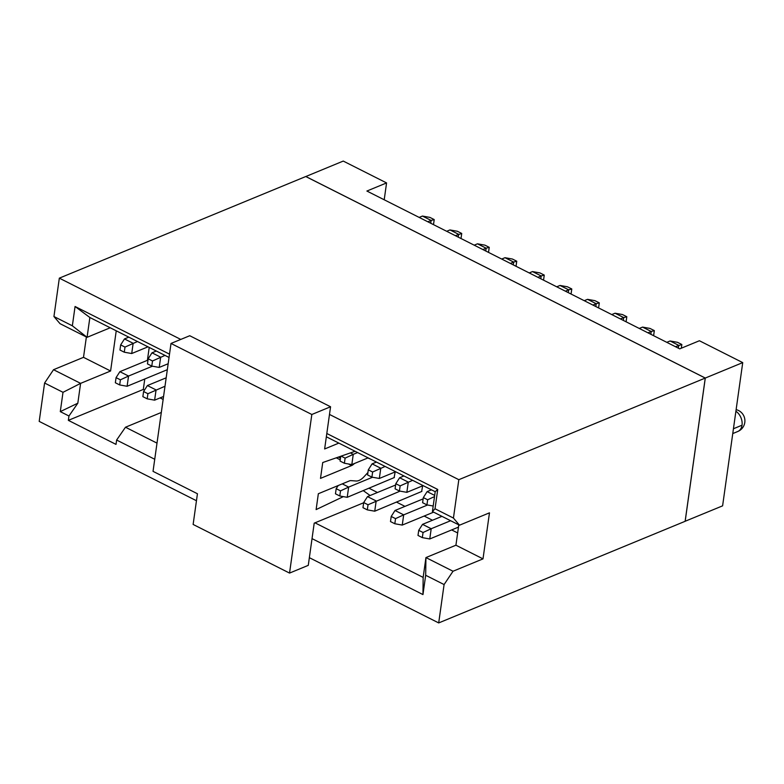 <?xml version="1.0" encoding="UTF-8"?>
<svg xmlns="http://www.w3.org/2000/svg" width="784" height="784" viewBox="0 0 784 784"><rect width="100%" height="100%" fill="white"/><g stroke="black" fill="none" stroke-linecap="round" stroke-linejoin="round"><path stroke-width="1.18" d="M305.799 176.537L343.245 161.073L386.571 182.927L366.892 191.041L679.728 348.86L699.406 340.746L742.732 362.61L722.603 505.847L685.128 521.272M386.571 182.927L384.209 199.773M742.732 362.61L705.296 378.045L685.167 521.291M305.799 176.508L705.296 378.045M650.828 334.288L651.23 331.475L647.937 332.828M653.611 335.689L654.326 330.613L651.23 331.475L642.557 327.095L639.274 328.457M654.326 330.613L649.985 328.427L642.557 327.095M430.72 223.244L431.112 220.431L427.829 221.784M433.503 224.645L434.209 219.579L431.112 220.431L422.449 216.061L419.166 217.413M446.674 231.29L449.967 229.937L457.395 231.27L461.727 233.456L455.347 235.661M458.238 237.121L458.63 234.308L449.967 229.937M485.747 250.998L486.139 248.185L482.856 249.547M488.53 252.399L489.236 247.332L486.139 248.185L477.476 243.814L474.193 245.176M513.265 264.884L513.657 262.072L510.374 263.424M516.039 266.286L516.754 261.219L513.657 262.072L504.994 257.701L501.701 259.053M540.774 278.761L541.176 275.948L537.883 277.301M543.557 280.162L544.263 275.096L541.176 275.948L532.503 271.578L529.22 272.93M568.292 292.638L568.684 289.825L565.401 291.187M571.066 294.049L571.781 288.973L568.684 289.825L560.021 285.454L556.738 286.817M595.801 306.524L596.203 303.712L592.91 305.064M598.584 307.926L599.299 302.859L596.203 303.712L587.53 299.341L584.247 300.693M623.319 320.401L623.711 317.589L620.428 318.941M626.093 321.803L626.808 316.736L623.711 317.589L615.048 313.218L611.765 314.57M666.792 342.334L670.075 340.981L677.503 342.314L681.835 344.499L675.455 346.704M678.346 348.165L678.738 345.352L670.075 340.981M110.23 327.771L87.073 337.326L59.996 323.655L53.939 316.52L59.329 278.153L305.76 176.527L705.257 378.064L685.128 521.301L438.697 622.927L309.357 557.679M434.209 219.579L429.877 217.393L422.449 216.061M461.012 238.522L461.727 233.456M489.236 247.332L484.904 245.147L477.476 243.814M516.754 261.219L512.422 259.034L504.994 257.701M544.263 275.096L539.931 272.91L532.503 271.578M571.781 288.973L567.449 286.787L560.021 285.454M599.299 302.859L594.958 300.674L587.53 299.341M626.808 316.736L622.476 314.551L615.048 313.218M681.316 348.214L681.835 344.499M196.461 500.731L39.2 421.39L44.59 383.023L53.528 369.705L83.506 357.337L86.377 336.963M59.329 278.153L180.781 339.423M329.486 414.442L458.826 479.69L705.257 378.064M458.826 479.69L453.436 518.057L459.493 525.202L489.471 512.834L483.003 558.874L453.025 571.242L444.087 584.56L438.697 622.927M444.087 584.56L425.673 575.27L422.958 594.586L312.032 538.628M154.732 459.267L116.62 440.04L116.012 444.391L68.345 420.351L68.963 416L60.29 411.629L63.004 392.314L44.59 383.023M63.004 392.314L80.605 383.366L53.528 369.705M68.963 416L77.822 403.192L80.605 383.366L110.593 370.999L83.506 357.337M110.593 370.999L116.238 330.799M72.353 325.811L75.068 306.495L89.866 317.5L87.073 337.326L72.353 325.811L53.939 316.52M75.068 306.495L169.501 354.143M326.81 433.493L437.737 489.451L435.022 508.767L453.436 518.057M435.022 508.767L432.415 511.54L459.493 525.202M458.787 524.839L455.925 545.213L483.003 558.874M455.925 545.213L425.937 557.581L453.025 571.242M422.958 594.586L423.154 577.406L425.937 557.581L425.673 575.27M400.056 491.127L368.029 504.759L367.304 509.874L362.972 507.679L363.688 502.564L367.51 496.595L395.626 485.002M367.51 496.595L376.173 500.966L374.732 511.197L421.88 491.401M385.111 466.441L372.625 472.017L371.91 477.133L367.578 474.947L368.294 469.832L372.106 463.854L376.438 462.07M372.106 463.854L380.779 468.234L379.338 478.465L395.616 471.743M427.564 505.004L403.691 514.853L402.251 525.084L433.621 512.148M395.018 510.482L403.691 514.853L395.538 518.636L394.822 523.751L390.491 521.566L391.206 516.45L395.018 510.482L423.135 498.879M450.624 520.723L431.2 528.73L429.759 538.961L458.464 527.122M422.537 524.359L431.2 528.73L423.056 532.512L422.331 537.628L417.999 535.443L418.725 530.327L422.537 524.359L441.951 516.352M412.619 480.327L400.144 485.894L399.419 491.009L395.087 488.824L395.812 483.708L399.624 477.74L403.956 475.947M399.624 477.74L408.288 482.111L406.847 492.342L423.135 485.629M434.512 496.586L427.652 499.771L426.937 504.886L422.605 502.701L423.321 497.585L427.133 491.617L431.465 489.833M372.537 477.24L348.655 487.089L347.224 497.321L394.372 477.515M357.592 452.564L353.261 454.348L351.82 464.579L368.108 457.866M164.993 386.247L147.911 393.715L147.196 398.831L142.864 396.645L143.58 391.53L147.392 385.552L166.179 377.81M147.392 385.552L156.065 389.932L154.624 400.163L163.552 396.479M164.993 355.397L152.517 360.973L151.792 366.089L147.461 363.903L148.186 358.788L151.998 352.82L156.33 351.026M151.998 352.82L160.661 357.19L159.221 367.422L168.158 363.737M137.484 341.52L124.999 347.087L124.284 352.202L119.952 350.017L120.667 344.901L124.48 338.933L128.811 337.149M124.48 338.933L133.153 343.304L131.712 353.535L147.99 346.822M152.429 366.197L128.547 376.046L127.106 386.277L167.315 369.695M119.883 371.675L128.547 376.046L120.403 379.828L119.678 384.944L115.346 382.759L116.061 377.643L119.883 371.675L148 360.081M421.635 491.499L422.664 485.815M394.127 477.623L395.156 471.939M423.154 577.406L314.982 522.83M156.996 443.127L125.479 427.231L116.62 440.04M125.479 427.231L161.308 412.462M163.141 399.438L160.093 397.9M144.521 390.05L143.305 389.432L68.345 420.351M143.305 389.432L144.775 378.995M147.402 360.326L149.215 347.439M77.822 403.192L60.29 411.629M89.866 317.5L169.04 357.445M326.35 436.796L435.198 491.715L437.737 489.451M435.198 491.715L432.415 511.54M369.127 488.285L377.457 492.499M396.635 502.172L404.975 506.376M424.154 516.048L432.484 520.253M451.662 529.935L457.65 532.944M367.304 509.874L374.732 511.197M371.91 477.133L379.338 478.465M394.822 523.751L402.251 525.084M422.331 537.628L429.759 538.961M399.419 491.009L406.847 492.342M427.133 491.617L434.679 495.419M426.937 504.886L433.189 506.013M342.275 483.865L348.655 487.089L340.511 490.872L339.795 495.988L335.464 493.802L336.179 488.687L338.178 485.551M339.795 495.988L347.224 497.321M350.409 452.907L353.261 454.348L345.117 458.13L344.392 463.246L340.06 461.061L340.736 456.268M344.392 463.246L351.82 464.579M147.196 398.831L154.624 400.163M151.792 366.089L159.221 367.422M124.284 352.202L131.712 353.535M119.678 384.944L127.106 386.277M368.029 504.759L363.688 502.564M372.625 472.017L368.294 469.832M391.206 516.45L395.538 518.636M418.725 530.327L423.056 532.512M400.144 485.894L395.812 483.708M427.652 499.771L423.321 497.585M340.511 490.872L336.179 488.687M345.117 458.13L341.148 456.131M147.911 393.715L143.58 391.53M152.517 360.973L148.186 358.788M124.999 347.087L120.667 344.901M116.061 377.643L120.403 379.828M338.855 443.107L324.635 448.967L330.564 406.769L311.826 414.491L289.541 573.084L308.279 565.352L314.208 523.153L363.668 502.76M370.117 495.517L363.335 490.676M343.353 496.625L316.119 509.59L318.343 493.734L349.448 480.906A7.213 3.91 -63.2 0 1 350.958 480.631L356.044 481.004A14.435 7.82 116.8 0 0 364.011 476.76L367.912 472.517M375.673 462.384A2.891 1.568 116.8 0 0 375.536 461.619M370.852 459.257L367.863 457.964M354.505 463.471L353.212 464.559A7.213 3.91 -63.2 0 1 351.604 465.559L320.499 478.387L322.734 462.531L355.074 451.29M289.541 573.084L193.129 524.447L197.441 493.753L153.037 471.351L171.01 343.451L189.748 335.728L330.564 406.769M171.01 343.451L311.826 414.491M733.442 428.75L742.027 425.202A11.544 8.222 -112.4 0 0 735.902 411.247M732.766 433.572L737.764 431.504A11.544 8.222 -112.4 0 0 742.027 425.202M338.404 457.082L340.472 458.13M352.614 464.255L353.212 464.559M336.267 457.827L340.236 459.826M348.478 463.981L351.604 465.559M737.764 431.504A11.544 11.544 0 0 0 736.127 409.62"/></g></svg>
